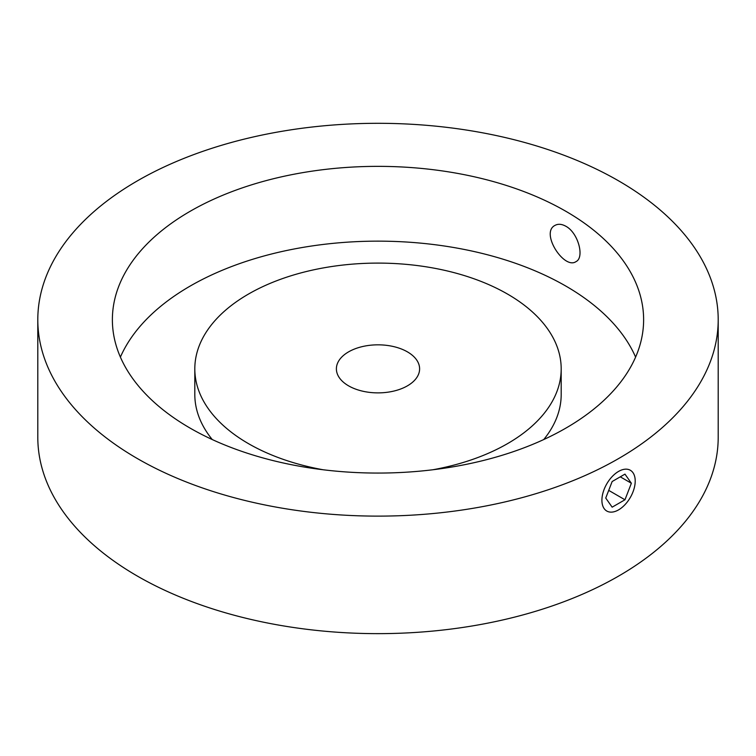 <?xml version="1.0" encoding="UTF-8"?>
<svg xmlns="http://www.w3.org/2000/svg" width="756" height="756" viewBox="0 0 756 756"><rect width="100%" height="100%" fill="white"/><g stroke="black" fill="none" stroke-linecap="round" stroke-linejoin="round"><path stroke-width="1.13" d="M635.598 357.106A265.621 153.355 0 0 0 378 241.145A265.621 153.355 0 0 0 120.402 357.106M543.734 439.557A183.188 105.764 0 0 0 561.188 394.5L561.188 368.862A183.188 105.764 0 0 0 378 263.097A183.188 105.764 0 0 0 194.812 368.862A183.188 105.764 0 0 0 248.469 443.64A183.188 105.764 0 0 0 323.067 469.75M194.812 368.862L194.812 394.5A183.188 105.764 0 0 0 212.266 439.557M37.8 319.712L37.8 437.233A340.2 196.409 0 0 0 137.441 576.119A340.2 196.409 0 0 0 508.193 618.692A340.2 196.409 0 0 0 718.2 437.233L718.2 319.712A340.2 196.409 0 0 0 378 123.304A340.2 196.409 0 0 0 37.8 319.712A340.2 196.409 0 0 0 137.441 458.599A340.2 196.409 0 0 0 508.193 501.171A340.2 196.409 0 0 0 718.2 319.712M190.181 428.151A265.621 153.355 0 0 0 479.644 461.396A265.621 153.355 0 0 0 643.621 319.712A265.621 153.355 0 0 0 378 166.358A265.621 153.355 0 0 0 112.379 319.712A265.621 153.355 0 0 0 190.181 428.151M565.819 226.233C578.378 232.848 584.69 257.692 575.996 261.623C564.127 269.958 539.926 232.631 555.065 225.364C558.136 223.691 561.717 223.984 565.819 226.233M348.582 385.844A41.608 24.022 0 0 0 393.923 391.05A41.608 24.022 0 0 0 419.608 368.862A41.608 24.022 0 0 0 378 344.83A41.608 24.022 0 0 0 336.392 368.862A41.608 24.022 0 0 0 348.582 385.844M432.933 469.75A183.188 105.764 0 0 0 561.188 368.862M618.559 471.423A23.549 13.599 120 0 0 601.908 500.264A23.549 13.599 120 0 0 618.559 509.875A23.549 13.599 120 0 0 635.21 481.033A23.549 13.599 120 0 0 618.559 471.423M631.373 483.245L624.966 474.125L612.152 481.525L605.736 498.053L612.152 507.172L624.966 499.773L631.373 483.245L620.279 476.838M608.712 490.379L624.966 499.773"/></g></svg>
